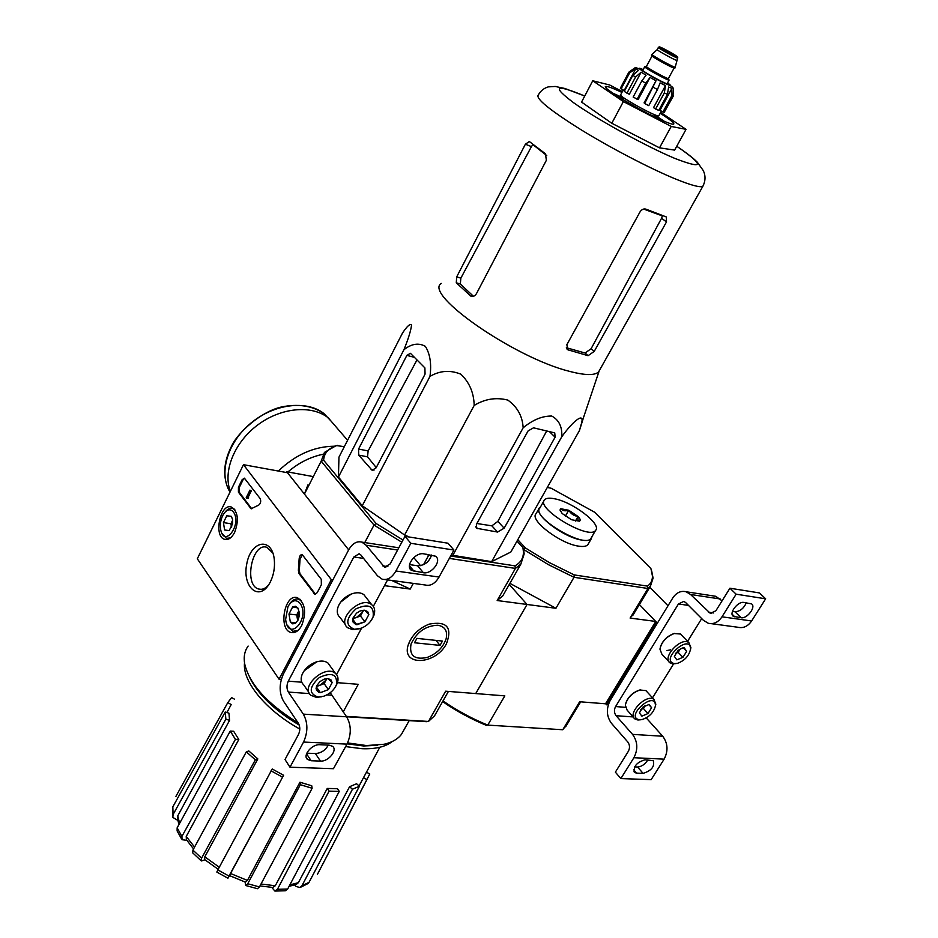 <?xml version="1.0" encoding="UTF-8"?>
<svg xmlns="http://www.w3.org/2000/svg" width="938" height="938" viewBox="0 0 938 938"><rect width="100%" height="100%" fill="white"/><g stroke="black" fill="none" stroke-linecap="round" stroke-linejoin="round"><path stroke-width="1.41" d="M197.308 558.79L243.47 464.685L331.325 579.672L279.043 679.206L197.308 558.79M301.673 625.599C298.671 630.957 295.177 633.256 291.214 632.517C277.789 629.926 284.577 592.722 297.534 597.776C305.225 603.064 306.597 612.35 301.673 625.599M234.629 532.409C231.733 537.826 228.462 540.147 224.78 539.373C213.102 536.712 220.418 502.287 231.639 507.13C238.064 511.867 239.061 520.297 234.629 532.409M270.308 582.006L269.558 583.377C258.958 602.266 241.816 586.801 246.8 563.703C251.032 540.382 271.985 536.688 274.295 559.564C275.033 567.549 273.697 575.029 270.308 582.006M238.416 492.157L238.44 487.221L242.121 479.728L244.408 478.157L260.119 498.547C261.21 501.232 260.729 503.425 258.677 505.125L251.103 508.795L238.416 492.157L239.319 492.309L239.331 487.373L243.024 479.881L244.666 478.286M299.023 573.587L298.378 570.316L299.14 558.907C299.457 555.976 300.488 554.546 302.224 554.628L321.288 579.356L321.347 584.784L317.22 592.675L314.781 594.223L299.023 573.587L299.949 573.704L299.304 570.445L298.378 570.316M348.678 549.867L287.474 472.705L243.47 464.685M332.884 579.883L331.325 579.672M281.306 679.382L279.043 679.206M268.315 585.335C265.196 588.689 262.019 589.932 258.759 589.052C243.399 585.453 252.111 541.636 267.037 547.382L272.888 553.103M251.759 508.818L239.319 492.309M246.671 498.242L246.225 497.644L249.954 490.117L250.399 490.703L247.245 497.07L247.714 497.632L246.671 498.242L247.714 498.125M249.954 490.117L251.302 490.867L248.16 497.222L248.394 498.23L247.491 498.09M248.617 497.785L247.714 497.632M251.302 490.867L250.399 490.703M302.446 554.733L300.066 559.036L299.304 570.445M315.496 594.246L299.949 573.704M229.177 530.603L224.616 529.993L223.432 522.595L226.797 515.771L231.358 516.334L232.589 519.629L232.565 523.767L229.177 530.603L224.616 529.993L223.432 522.595L226.797 515.771L231.358 516.334M233.468 512.054C242.391 524.412 223.901 548.812 220.618 529.208C219.855 523.334 220.969 518.069 223.971 513.414C227.383 509.146 230.549 508.689 233.468 512.054M230.443 537.896L226.398 538.353L221.954 533.312M225.413 511.738C227.793 508.853 230.232 507.775 232.753 508.502L234.934 509.897M231.522 527.391L232.601 520.344L230.924 523.732L231.522 527.391M231.475 516.51L226.797 515.771M230.924 523.732L223.432 522.595M295.517 623.207L290.37 622.175L288.963 614.062L292.656 606.945L297.803 607.906L299.363 612.702L299.245 616.055L298.026 620.077L295.517 623.207L292.762 623.876L290.37 622.175L288.963 614.062L292.656 606.945L295.4 606.241L297.803 607.906M300.137 603.439C310.736 618.611 288.212 643.058 285.633 619.397L287.978 606.499C291.976 600.039 296.021 599.019 300.137 603.439M298.085 630.371L292.82 631.356L287.18 625.095M289.772 603.779C292.48 599.921 295.458 598.385 298.683 599.183L301.637 601.047M297.815 620.487L298.554 611.377L296.701 614.918L297.709 620.663M296.701 614.918L288.963 614.062M295.962 622.773L290.37 622.175M283.405 674.012L348.479 550.219C352.289 543.512 356.745 540.816 361.845 542.117L366.078 545.224L384.603 567.22L390.138 563.937L404.981 536.337L410.844 543.301L395.895 570.996C391.932 577.749 387.347 580.47 382.129 579.168L377.486 575.791L360.896 555.026L359.16 553.748L353.849 556.984L288.294 681.164C286.536 685.139 286.559 688.773 288.353 692.068L303.337 714.135C307.981 722.647 308.051 731.957 303.549 742.064L289.983 767.202L285.011 759.534L298.483 734.477C300.266 730.456 300.242 726.751 298.401 723.339L283.522 701.19C279.09 692.959 279.043 683.908 283.405 674.012M413.752 557.582L420.529 565.673M423.413 572.743C431.879 574.419 442.208 560.291 435.478 556.199L423.742 553.83C415.229 552.048 404.759 566.271 411.512 570.41L423.413 572.743L417.598 565.766L409.554 564.606M417.598 565.766C424.551 565.544 429.217 561.968 431.586 555.026M410.844 543.301L453.933 550.043L447.989 543.208L404.981 536.337M453.933 550.043L439.054 577.058C435.103 583.647 430.507 586.285 425.242 584.995L384.967 579.543M387.582 579.907L373.312 606.382M361.611 628.097L336.566 674.563M289.983 767.202L333.459 768.703L346.99 744.127C351.48 734.243 351.351 725.144 346.614 716.796L330.246 692.701M311.135 760.73L320.444 761.093C328.335 761.773 337.891 750.189 332.591 746.331L329.168 745.147L319.858 744.713C311.932 743.94 302.247 755.594 307.558 759.487L311.135 760.73L306.538 753.824M320.444 761.093L315.391 753.542L306.796 753.179M315.391 753.542C321.089 753.155 325.38 750.341 328.277 745.1M319.858 681.645L324.243 679.124L327.925 678.596L332.158 682.606L328.382 689.618L320.362 692.666L316.071 688.703L316.587 685.983L319.858 681.645M327.925 678.596L330.962 679.827L332.158 682.606L328.382 689.618L320.362 692.666L318.873 692.373L316.352 690.04L316.587 685.983M318.017 697.04C308.602 693.581 309.048 687.062 319.33 677.494C331.9 671.866 337.586 674.293 336.414 684.763C334.034 690.169 329.766 694.014 323.598 696.277L318.017 697.04M321.687 696.77L316.364 697.344L310.947 695.351C299.738 687.003 325.345 664.034 335.429 673.39C338.126 675.794 338.712 679.147 337.188 683.462L335.358 686.968M308.883 692.361L303.678 684.846C300.887 682.278 300.418 678.702 302.247 674.129C304.885 668.653 309.329 664.667 315.567 662.193C320.773 660.446 324.911 660.727 327.983 663.049L330.082 665.968M304.135 670.822L316.821 661.782M326.647 678.678L326.037 680.156L326.846 678.655M326.037 680.156L320.163 685.162L324.161 683.65L326.037 680.156M316.598 686.499L320.163 685.162L316.856 685.748M324.161 683.65L328.382 689.618M316.446 687.062L320.362 692.666M356.557 613.147L360.192 610.931L364.671 610.216L368.833 614.566L364.929 621.812L356.85 624.755L352.641 620.44L353.169 617.72L356.557 613.147M364.671 610.216L367.684 611.599L368.833 614.566L364.929 621.812L355.842 624.567L352.887 621.859L353.169 617.72M354.423 629.281C345.114 625.365 345.641 618.552 356.006 608.832C368.587 603.251 374.297 605.889 373.125 616.77C370.956 621.976 367.004 625.798 361.259 628.226L354.423 629.281M359.758 628.73L352.7 629.668L347.81 627.803C335.91 619.502 360.907 595.337 371.706 604.693C374.719 607.214 375.435 610.826 373.863 615.516L371.823 619.455M345.524 624.755L340.166 617.603C337.035 614.882 336.449 611.025 338.384 606.042C340.775 600.859 344.797 596.967 350.472 594.352C355.971 592.136 360.438 592.241 363.885 594.657L366.195 597.612M340.623 602.149L351.222 594.035M363.194 610.298L362.431 612.397L363.581 610.263M362.431 612.397L356.463 617.474L360.485 616.008L362.431 612.397M353.04 618.717L356.463 617.474L353.251 617.99M360.485 616.008L364.929 621.812M352.852 619.467L356.85 624.755M606.405 704.801L656.67 622.422L639.376 604.529L655.732 621.448L605.514 703.793L608.223 704.954M656.67 622.422L657.749 622.574M668.008 605.772L649.788 587.27M610.192 700.475L672.663 598.139C676.321 592.64 680.8 590.506 686.088 591.761L690.556 594.481L710.359 613.37L715.87 610.79L729.928 588.22L736.142 594.188L721.99 616.817C718.227 622.328 713.654 624.474 708.284 623.254L703.418 620.323L685.619 602.524L683.79 601.41L678.455 603.955L615.586 706.56C613.921 709.867 614.085 712.915 616.09 715.706L632.552 734.384C637.699 741.559 638.157 749.333 633.9 757.716L620.85 778.587L615.375 772.15L628.343 751.326C630.031 747.985 629.855 744.889 627.815 742.017L611.435 723.28C606.476 716.315 606.065 708.718 610.192 700.475M712.986 595.876L715.706 596.287L722.072 600.824M741.137 617.743C747.187 619.01 756.485 606.499 751.444 603.861L743.846 602.442C737.76 601.106 728.38 613.71 733.446 616.372L741.137 617.743L735.005 611.775L732.437 611.412M735.005 611.775C739.953 611.47 743.717 608.492 746.296 602.817M736.142 594.188L765.654 598.807L759.44 592.933L729.928 588.22M765.654 598.807L751.619 620.979C747.879 626.385 743.33 628.483 737.96 627.264L711.203 623.653M701.694 618.599L687.589 641.322M673.566 663.928L652.531 697.837M646.223 717.898L662.72 736.236C667.891 743.283 668.36 750.916 664.139 759.147L651.171 779.63L620.85 778.587M636.585 773.123L643.081 773.369C651.511 770.708 654.9 766.475 653.258 760.671L644.957 759.803C636.48 762.442 633.068 766.686 634.698 772.537L636.585 773.123L633.666 769.735M643.081 773.369L637.57 767.014L634.604 766.885M637.57 767.014C641.639 766.663 645.063 764.294 647.83 759.932M643.011 707.041L649.131 704.45L651.605 707.721L647.982 713.548L641.885 716.14L639.376 712.903L643.011 707.041M649.131 704.45L651.605 707.721L647.982 713.548L641.885 716.14L639.376 712.903M639.622 719.774C623.864 717.3 655.662 689.231 655.428 705.81C653.809 712.399 649.401 716.972 642.202 719.528L639.622 719.774M640.724 719.763L637.934 720.009L635.073 719.047C626.69 713.83 646.493 693.264 653.985 699.431L655.826 704.204L655.345 706.455M633.889 717.722L627.123 710.136L625.329 705.142C627.17 697.919 632.036 692.877 639.915 689.993L645.919 690.614L647.114 691.916M625.693 703.406C628.085 696.875 632.716 692.42 639.587 690.051L640.584 689.84M640.736 709.585L643.386 708.471L645.192 705.564L640.748 709.574M643.386 708.471L647.982 713.548M648.65 704.473L651.605 707.721M678.139 650.362L682.266 648.029L684.283 647.841L686.663 651.347L682.934 657.339L676.814 659.86L674.399 656.377L678.139 650.362M684.283 647.841L686.663 651.347L682.934 657.339L676.814 659.86L674.399 656.377M674.504 663.588C659.027 660.633 690.556 632.329 690.532 649.19C689.067 655.838 684.763 660.551 677.599 663.295L674.504 663.588M676.192 663.576L672.745 663.881L670.201 663.002C661.454 657.855 680.988 636.492 688.867 642.624L690.896 647.583L690.438 649.917M668.958 661.689L661.935 654.29L659.942 649.108C661.618 641.827 666.355 636.644 674.164 633.549L680.472 634.018L681.727 635.307M660.293 647.267C662.545 640.701 667.059 636.152 673.847 633.619L674.762 633.396M670.623 649.811L666.953 650.562M675.501 653.469L678.162 652.379L680.015 649.389L675.512 653.458M678.162 652.379L682.934 657.339M683.321 647.888L686.663 651.347M651.664 570.902L653.083 578.125L650.409 586.25L647.947 588.489L574.021 577.292L555.929 608.281L527.039 604.471L509.275 584.456L527.039 604.471L475.718 693.569L445.656 691.2L428.455 721.451L346.321 716.386M289.83 884.921L298.354 882.681L349.569 786.724L352.454 789.233L301.895 885.859L299.972 887.547L296.185 886.492L294.532 884.98M260.999 884.006L275.28 885.765L327.256 788.436L329.062 791.144L277.425 889.306L274.834 891.03L271.797 887.407M245.721 885.507L245.076 882.025M229.517 875.611L230.56 873.513L247.421 880.419L245.428 882.142L229.517 875.611L227.934 878.214L216.819 872.059M204.941 859.806L201.4 860.955L201.588 858.188L255.347 759.827L257.833 758.912L204.812 856.828L219.281 867.251M186.861 840.389L182.054 839.686L181.913 836.426L235.426 739.343L238.815 739.496L186.228 836.462L194.576 847.084M177.845 820.41L172.838 817.397L173.073 814.536L225.859 719.2L229.576 720.349L177.739 815.908L179.615 823.353M275.28 885.765L272.7 887.442L259.978 885.929M277.425 889.306L287.661 889.036L339.263 791.379L337.457 788.682L327.256 788.436M287.661 889.036L285.34 890.772L275.35 891.053M329.062 791.144L339.263 791.379M298.354 882.681L296.408 884.335L289.068 886.363M301.895 885.859L309.059 882.295L359.442 786.232L356.569 783.758L349.569 786.724M309.059 882.295L307.875 883.619M352.454 789.233L359.442 786.232M359.09 785.927L363.487 777.696L366.934 779.607L320.339 868.776M366.465 772.185L369.771 774.014L317.431 874.333M366.019 773.029L363.487 777.696M175.793 796.596L227.77 702.632L231.604 697.591L234.383 699.127M227.77 702.632L231.217 704.544L226.902 712.517M172.627 815.943L172.827 806.879L173.073 814.536M229.576 720.349L228.942 713.161L225.249 712.012L172.827 806.879M178.947 824.561L177.528 818.757L177.739 815.908M225.249 712.012L225.859 719.2M181.538 838.9L177.118 830.927L177.141 827.844L181.913 836.426M238.815 739.496L233.644 731.241L230.256 731.065L177.141 827.844M193.568 848.925L186.381 839.686L186.228 836.462M230.256 731.065L235.426 739.343M201.06 860.674L192.7 852.865L192.923 850.109L201.588 858.188M257.833 758.912L248.816 750.951L246.319 751.842L192.923 850.109M218.167 869.315L204.636 859.548L204.812 856.828M246.319 751.842L255.347 759.827M216.83 872.047L217.851 869.901L229.001 876.069L283.604 775.28L230.56 873.513M283.604 775.28L272.231 768.984L217.851 869.901M229.001 876.069L227.934 878.203M271.059 770.825L282.467 777.133M300.324 784.707L299.961 782.222L311.744 785.774L312.131 788.26L300.324 784.707L247.749 883.748L259.439 886.938L312.131 788.26M259.439 886.938L257.446 888.708L246.014 885.601M245.733 885.507L247.749 883.748M247.421 880.419L299.961 782.222M344.328 446.652L336.73 445.62C328.535 448.165 324.161 453.019 323.598 460.183L321.171 461.156L374.004 525.081L364.753 542.574M335.804 445.855L324.419 452.421L321.171 461.156L304.428 494.08L286.723 471.755L286.348 472.494M323.598 460.183L376.068 523.474L403 540.018M401.827 542.211L374.004 525.081L376.068 523.474M442.994 700.944C457.298 710.734 472.224 718.789 487.748 725.109L562.765 729.741L487.748 725.109L504.82 695.867L475.718 693.569L527.039 604.471L497.175 600.531L515.419 568.416L514.974 565.849L450.639 556.011M514.974 565.849C520.731 562.659 523.556 557.958 523.427 551.732L522.923 547.569L523.615 549.469L525.432 547.98L517.788 539.702M516.99 541.12L522.923 547.569M409.285 537.017L404.583 535L362.256 505.758L338.442 477.055L338.958 457.146L402.554 332.955C407.209 326.037 410.211 323.399 411.548 325.017C410.95 330.422 408.405 338.653 403.938 349.71L338.442 477.055M583.717 416.906L579.461 430.53L510.823 552.036L491.641 561.651L451.178 555.05M312.237 476.41L286.723 471.755M446.441 643.785C435.431 665.347 400.549 666.484 408.358 644.512C411.934 635.132 418.852 628.343 429.135 624.133C446.805 620.827 452.585 627.381 446.441 643.785M343.179 711.942L358.257 684.318L337.457 682.676M523.427 551.732L524.166 553.912L520.836 564.137L515.419 568.416L449.325 558.403M431.445 555.695L428.666 555.273L423.542 564.676M413.33 583.377L410.234 589.064L384.474 585.664M437.565 710.5L434.54 715.811L428.455 721.451L426.485 721.685L346.591 716.773M410.234 589.064L391.685 580.458M426.215 554.206L428.666 555.273M505.301 591.444L502.733 595.958L497.175 600.531M524.166 553.912L523.615 549.469L548.343 564.617L574.021 577.292L574.22 574.912L549.387 562.624L525.432 547.98M304.428 494.08L307.91 484.923M335.839 445.796L337.727 445.327M347.611 742.919L366.477 745.558L384.123 744.256C392.061 742.415 397.853 739.085 401.487 734.29L404.079 729.694M248.136 646.071C244.607 650.902 243.47 656.87 244.701 663.975C249.449 684.119 267.26 703.781 298.132 722.94M345.641 746.589L362.068 748.712C375.458 749.216 385.506 746.812 392.236 741.536M244.525 662.885C242.262 681.375 265.759 710.301 299.82 729.049M347.166 743.822L363.581 745.98L377.639 745.3M249.508 677.107C257.903 694.331 274.482 710.312 299.245 725.074M406.858 355.396L358.574 449.032L358.679 455.082L372.128 470.266L376.126 467.839L425.066 374.098L424.891 367.907L410.41 353.286L406.858 355.396L414.596 357.378M579.461 430.53L581.079 424.773C585.746 410.586 573.235 420.705 561.768 436.768C562.343 426.872 559.001 419.966 551.732 416.05C542.316 415.909 532.784 419.814 523.158 427.798C522.478 416.132 517.354 406.881 507.798 400.08C496.096 397.114 484.899 398.896 474.182 405.439C473.889 392.811 469.434 382.387 460.828 374.168C450.17 369.842 439.887 370.58 429.967 376.396C431.644 364.003 430.108 353.989 425.383 346.368C418.7 342.593 411.559 343.707 403.938 349.71M429.967 376.396L362.256 505.758M474.182 405.439L404.583 535M523.158 427.798L452.644 555.671M561.768 436.768L491.641 561.651M555.12 437.178L554.757 432.899L533.511 427.822L528.082 430.929L476.387 524.401L476.703 528.293L497.562 532.057L504.152 528.188L555.12 437.178L549.293 431.503M476.879 523.51L491.864 525.831L497.562 532.057M546.725 430.905L497.867 521.376L491.864 525.831M664.256 121.283L654.478 114.835M623.782 98.056L613.053 93.308M621.941 92.393C612.655 88.043 607.238 86.062 605.69 86.46C600.707 87.07 640.537 111.024 662.322 120.451C668.782 123.288 672.581 124.531 673.707 124.168C674.75 123.277 670.248 119.654 660.176 113.299M660.669 112.384L686.053 129.35L671.221 126.442L623.371 101.574L592.746 80.774L609.688 84.995L622.363 91.607M623.371 101.574L611.787 123.265L581.56 102.078L592.746 80.774M671.221 126.442L659.508 147.841L611.787 123.265M686.053 129.35L674.621 150.103L659.508 147.841M473.467 296.302L460.335 284.015L460.851 278.14L531.447 146.609L532.901 144.616L546.76 155.579M566.353 347.705L585.089 353.028L588.079 355.69L594.223 351.398L666.484 221.919L666.367 216.983L646.118 209.209C643.761 208.506 641.733 209.385 640.044 211.859L566.869 344.692L567.76 349.745L588.079 355.69M643.667 209.057L662.392 215.916L661.571 218.261L591.139 348.678L585.089 353.028M456.7 276.874L456.278 282.784L470.899 296.173C473.069 296.947 474.933 296.091 476.504 293.571L546.373 160.281L545.447 153.773L529.313 141.509L525.386 144.218L456.7 276.874L460.851 278.14M441.27 283.417C423.108 294.075 514.434 357.753 569.389 371.319C584.995 375.423 594.727 375.61 598.608 371.894L599.921 369.56M376.255 467.593L367.532 456.841L368.13 450.955L416.918 360.04M330.235 420.142L335.124 425.817M230.361 491.395C222.646 471.415 234.336 442.349 257.727 424.949C281.048 407.432 311.662 404.712 328.23 417.809L337.105 428.127M437.858 625.236C445.058 626.584 447.813 631.122 446.113 638.848C443.041 647.572 436.709 653.774 427.142 657.456C414.444 660.059 409.074 655.592 411.043 644.066C416.753 631.989 425.7 625.716 437.858 625.236M442.455 641.076L440.028 645.403L414.49 642.765L416.918 638.379L442.455 641.076M436.006 640.396L440.028 645.403M667.223 83.541L667.153 83.658C666.132 84.49 640.56 70.327 642.858 70.209L644.711 66.75M671.96 53.994L663.342 48.999L671.96 53.994M676.521 60.173L676.474 60.243C675.665 60.665 655.615 49.573 657.221 49.597L658.347 47.498M675.36 67.149L675.337 67.302C674.34 67.876 649.975 54.404 651.98 54.392L657.175 49.632M675.008 67.923L674.961 68.017C674.059 68.662 649.483 55.072 651.605 55.108L651.933 54.474M668.243 79.12L669.087 80.093C668.091 80.891 642.483 66.727 644.769 66.633L645.86 66.903M621.073 88.958L629.621 72.918L635.882 68.544L624.145 90.564L620.381 88.149L628.894 72.132L635.46 67.501M626.912 93.214L635.53 77.08L641.135 72.179L629.316 94.292L624.251 91.42L632.833 75.31L638.438 70.42L635.882 68.544M637.078 99.346L645.754 83.177L650.034 77.444L638.133 99.592L633.15 97.06L641.815 80.903L646.083 75.169L641.135 72.179M653.376 87.363L657.479 89.52L648.768 105.654L644.676 103.52L656.025 80.738L650.034 77.444M657.479 89.52L660.118 82.896L665.499 85.581L664.327 92.921L665.957 93.683L667.446 94.351L668.618 87.023L671.901 88.371L671.631 96.028L672.933 96.368L673.496 88.723C672.745 86.777 670.025 85.065 665.323 83.588C654.9 78.651 641.182 70.538 639.693 68.931L635.202 67.513M667.446 94.351L658.734 110.403L655.603 109.007L664.327 92.921M672.933 96.368L664.256 112.29L662.943 111.997L671.631 96.028M664.596 111.669L673.367 95.887M658.922 115.609L658.793 115.831C656.987 117.625 616.805 95.336 620.71 94.715L623.184 90.06M656.025 80.738L644.089 102.863L644.676 103.52M665.499 85.581L653.552 107.624L655.603 109.007M671.901 88.371L659.989 110.285L662.943 111.997M656.963 117.977L653.927 115.831M623.242 99.065L619.795 97.669M655.732 621.448L630.113 618.072L647.947 588.489L647.513 586.121C650.855 583.682 652.496 580.329 652.449 576.049L650.913 568.557L594.598 512.207L551.134 488.229L547.311 487.455M647.513 586.121L574.22 574.912M442.619 701.612C456.618 711.215 471.228 719.141 486.459 725.379M567.783 723.21L562.765 729.741L579.649 701.753L605.514 703.793M634.498 612.631L630.113 618.072M555.929 608.281L509.897 583.354M560.514 511.409L560.033 509.944L560.76 508.736L568.745 510.249L578.078 516.486C580.259 518.796 580.716 520.356 579.473 521.153L579.426 521.188C578.089 521.188 577.62 519.629 578.078 516.486M560.033 509.944L562.155 513.496L571.488 519.722L579.426 521.188M554.206 498.711C549.269 497.773 546.033 498.16 544.497 499.848C535.235 508.267 589.158 540.534 595.607 530.369C602.079 524.283 572.286 501.678 554.206 498.711M568.686 510.237C565.168 511.327 562.554 510.835 560.83 508.748M577.984 516.392C574.033 515.959 570.984 513.918 568.827 510.307M543.97 500.786L539.878 508.021C530.533 516.592 584.327 548.836 590.87 538.506L591.386 537.626M565.344 516.181L568.745 510.249M575.393 521.082L578.066 516.451M538.904 508.736L536.067 513.743C529.079 519.828 559.916 543.583 578.429 546.115C583.202 546.889 586.332 546.42 587.833 544.72L588.361 543.806M540.499 506.907L539.456 507.775C532.503 513.766 563.421 537.497 581.912 540.1C586.684 540.898 589.814 540.452 591.292 538.764L592.042 536.501M239.331 487.373L238.44 487.221M243.024 479.881L242.121 479.728M251.302 508.384L250.387 508.244M247.456 498.043L246.823 497.937M248.324 497.386L247.409 497.234M248.183 497.328L247.374 497.199M248.16 497.222L247.245 497.07M300.066 559.036L299.14 558.907M314.816 593.66L313.878 593.543M397.63 550.02L366.078 545.224M387.863 566.622L382.786 565.895M439.054 577.058L395.895 570.996M363.581 558.391L353.849 556.984M301.743 682.207L288.294 681.164M331.337 695.175L326.94 694.859M309.458 693.592L288.353 692.068M346.614 716.796L303.337 714.135M346.99 744.127L303.549 742.064M414.162 571.43L409.425 565.696M720.173 598.972L690.556 594.481M713.654 612.96L708.448 612.221M751.619 620.979L721.99 616.817M688.504 605.42L678.455 603.955M625.4 707.322L615.586 706.56M633.197 716.937L616.09 715.706M662.72 736.236L632.552 734.384M664.139 759.147L633.9 757.716M734.794 616.841L732.132 614.249M475.812 526.628L477.653 528.669M497.867 521.376L504.152 528.188M598.608 371.894L702.855 186.299C700.205 187.717 691.247 185.349 676.005 179.181C650.843 168.91 611.084 148.239 580.903 129.667C549.387 109.875 535.211 98.291 538.365 94.89C540.616 90.869 543.899 88.207 548.226 86.894L555.237 86.46L564.875 88.489L584.749 96.016C555.085 83.775 551.427 86.038 573.763 102.84C597.248 119.478 646.235 146.422 674.539 158.288C704.25 169.801 704.989 165.78 676.744 146.234C686.405 152.788 693.229 158.1 697.239 162.122L703.183 170.446C705.728 175.558 705.611 180.835 702.855 186.299L703.5 185.056M460.335 284.015L456.278 282.784M472.693 296.467L470.161 295.704M531.447 146.609L525.386 144.218M566.599 348.444L568.381 350.038M591.139 348.678L594.223 351.398M661.571 218.261L666.484 221.919M368.13 450.955L358.574 449.032M367.532 456.841L358.679 455.082M374.063 470.09L371.096 469.516M230.021 492.098C218.39 473.479 227.289 442.642 250.716 423.261C274.002 403.739 306.691 399.834 323.973 413.588L331.184 421.244M278.352 471.04C295.482 454.696 314.16 446.429 334.385 446.218M287.896 471.966C298.718 462.762 310.478 456.853 323.153 454.238M643.175 69.611C630.629 63.972 651.769 77.35 665.253 83.541C671.291 86.261 672.065 86.073 667.539 82.954M662.685 48.237C670.951 52.247 682.77 59.586 674.375 55.506C665.992 51.438 654.196 44.086 662.685 48.237M677.693 58.004L677.658 58.074C676.943 58.531 656.682 47.334 658.382 47.428C661.149 47.287 655.345 44.731 664.808 50.371C680.296 59.106 677.564 55.905 677.658 58.074L674.961 68.017M674.035 67.782L674.082 67.993C673.226 68.603 650.104 55.811 652.098 55.846L652.25 55.846M668.431 78.44L668.372 78.534C667.469 79.249 644.394 66.481 646.446 66.41L652.051 55.928M666.402 77.913C679.757 86.882 639.083 65.297 645.731 66.938M628.894 72.132L629.621 72.918M632.833 75.31L635.53 77.08M641.815 80.903L645.754 83.177M293.231 632.681L291.214 632.517M226.386 539.561L224.78 539.373M258.759 589.052L261.069 589.334M248.253 497.328L247.351 497.187M227.934 538.576L229.165 538.752M232.753 508.502L233.972 508.701M294.743 631.544L296.256 631.708M298.683 599.183L300.172 599.359M398.826 547.78L361.845 542.117M385.741 567.373L384.603 567.22M307.558 759.487L306.339 757.658M411.512 570.41L409.929 568.498M336.414 684.763L337.188 683.462M335.429 673.39L327.983 663.049M373.125 616.77L373.863 615.516M371.706 604.693L363.885 594.657M715.706 596.287L686.088 591.761M711.52 613.534L710.359 613.37M634.698 772.537L633.982 771.704M733.446 616.372L732.637 615.574M655.428 705.81L655.826 704.204M653.985 699.431L645.919 690.614M690.532 649.19L690.896 647.583M688.867 642.624L680.472 634.018M434.54 715.811L448.411 691.423M520.836 564.137L502.733 595.958M336.73 445.62L334.596 446.16M401.487 734.29L409.191 720.619M379.784 747.281L363.639 777.473M307.875 883.631L300.219 887.454M409.519 642.272L408.358 644.512M476.094 527.613L476.703 528.293M606.077 87.82L605.69 86.46M471.802 296.443L470.911 296.173M566.974 349.042L567.748 349.733M598.995 371.46L581.079 424.773M372.832 470.407L372.128 470.266M227.864 487.971C222.623 475.074 223.948 460.921 231.862 445.503C237.689 433.075 260.272 411.794 281.517 406.963C298.331 403.551 312.483 405.755 323.973 413.588L326.553 416.578M347.588 440.297L328.23 417.809M646.388 66.504L645.168 66.95C641.006 65.754 669.333 81.465 668.454 79.836L668.372 78.534L674.223 67.841M669.087 80.093L667.153 83.658M623.864 97.88L622.949 99.604M654.56 114.659L653.634 116.371M661.372 111.094L658.793 115.831M661.7 76.893L662.216 75.931M651.394 71.253L651.91 70.291M565.602 726.821L580.669 701.835M652.449 576.049L653.083 578.125M650.409 586.25L632.658 615.68M590.87 538.506L595.607 530.369M587.833 544.72L591.292 538.764"/></g></svg>
